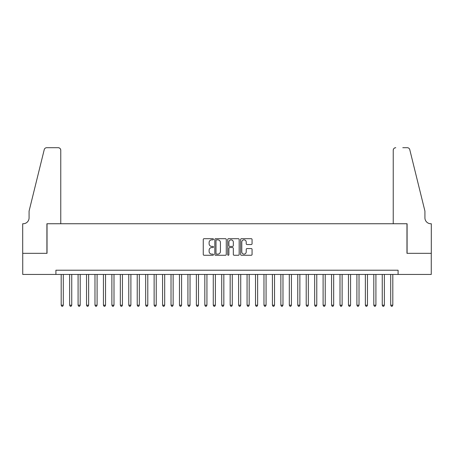<?xml version="1.0" encoding="UTF-8"?>
<svg xmlns="http://www.w3.org/2000/svg" width="454" height="454" viewBox="0 0 454 454"><rect width="100%" height="100%" fill="white"/><g stroke="black" fill="none" stroke-linecap="round" stroke-linejoin="round"><path stroke-width="0.68" d="M213.482 239.269A0.579 0.579 0 0 0 212.903 238.691L204.09 238.691A0.829 0.829 0 0 0 203.261 239.519L203.261 254.444A0.829 0.829 0 0 0 204.09 255.273L212.903 255.273A0.579 0.579 0 0 0 213.482 254.694A0.579 0.579 0 0 0 212.903 254.115L211.763 254.115A2.656 2.656 0 0 1 209.107 251.459L209.107 250.216A2.656 2.656 0 0 1 211.763 247.561L212.903 247.561A0.579 0.579 0 0 0 213.482 246.982A0.579 0.579 0 0 0 212.903 246.403L211.763 246.403A2.656 2.656 0 0 1 209.107 243.747L209.107 242.504A2.656 2.656 0 0 1 211.763 239.848L212.903 239.848A0.579 0.579 0 0 0 213.482 239.269M251.238 244.536A0.829 0.829 0 0 0 252.066 243.707L252.066 239.519A0.829 0.829 0 0 0 251.238 238.691L241.449 238.691A0.829 0.829 0 0 0 240.62 239.519L240.62 254.444A0.829 0.829 0 0 0 241.449 255.273L251.238 255.273A0.829 0.829 0 0 0 252.066 254.444L252.066 249.388A0.829 0.829 0 0 0 251.238 248.559L247.05 248.559A0.829 0.829 0 0 0 246.221 249.388L246.221 251.896A2.219 2.219 0 0 1 244.002 254.115A2.219 2.219 0 0 1 241.783 251.896L241.783 242.067A2.219 2.219 0 0 1 244.002 239.848A2.219 2.219 0 0 1 246.221 242.067L246.221 243.707A0.829 0.829 0 0 0 247.05 244.536L251.238 244.536M55.904 274.443L22.74 274.443L22.74 253.321L47.034 253.321L47.034 223.748L406.966 223.748L406.966 253.321L431.26 253.321L431.26 274.443L398.096 274.443L398.096 270.215L55.904 270.215L55.904 274.443L398.096 274.443M226.274 239.519A0.829 0.829 0 0 0 225.445 238.691L215.661 238.691A0.829 0.829 0 0 0 214.827 239.519L214.827 254.444A0.829 0.829 0 0 0 215.661 255.273L225.445 255.273A0.829 0.829 0 0 0 226.274 254.444L226.274 239.519M228.555 238.691L238.339 238.691A0.829 0.829 0 0 1 239.173 239.519L239.173 254.444A0.829 0.829 0 0 1 238.339 255.273L234.151 255.273A0.829 0.829 0 0 1 233.322 254.444L233.322 248.395A0.829 0.829 0 0 0 232.493 247.561L229.718 247.561A0.829 0.829 0 0 0 228.884 248.395L228.884 254.694A0.579 0.579 0 0 1 228.305 255.273A0.579 0.579 0 0 1 227.726 254.694L227.726 239.519A0.829 0.829 0 0 1 228.555 238.691M216.569 239.848A0.579 0.579 0 0 0 215.991 240.433L215.991 253.536A0.579 0.579 0 0 0 216.569 254.115L217.772 254.115A2.656 2.656 0 0 0 220.428 251.459L220.428 242.504A2.656 2.656 0 0 0 217.772 239.848L216.569 239.848M233.322 242.113A2.219 2.219 0 0 0 231.103 239.894A2.219 2.219 0 0 0 228.884 242.113L228.884 245.574A0.829 0.829 0 0 0 229.718 246.403L232.493 246.403A0.829 0.829 0 0 0 233.322 245.574L233.322 242.113M61.188 274.443L61.188 305.196L63.299 305.196L63.299 274.443M63.299 305.196L62.663 306.297L61.818 306.297L61.188 305.196M60.762 223.748L60.762 150.24A2.537 2.537 0 0 0 58.231 147.703L46.694 147.703A2.537 2.537 0 0 0 44.237 149.633L29.079 211.076L29.079 217.835A5.913 5.913 0 0 1 23.165 223.748L22.7 223.748L22.7 253.321L46.91 253.321L46.91 223.748L60.762 223.748L60.762 150.24C60.603 148.713 59.758 147.868 58.231 147.703L51.217 147.703M44.237 149.633C44.878 148.242 44.878 148.242 44.237 149.633C44.878 148.242 44.878 148.242 44.237 149.633M29.079 217.835A5.913 5.913 0 0 1 23.165 223.748M393.238 223.748L393.238 150.24L393.238 223.748L407.09 223.748L407.09 253.321L431.3 253.321L431.3 223.748L430.835 223.748A5.913 5.913 0 0 1 424.921 217.835A5.913 5.913 0 0 0 430.835 223.748M420.273 192.235L409.763 149.633L424.921 211.076L424.921 217.835M402.783 147.703L407.306 147.703A2.537 2.537 0 0 1 409.763 149.633C409.122 148.242 409.122 148.242 409.763 149.633C409.122 148.242 409.122 148.242 409.763 149.633M395.769 147.703A2.537 2.537 0 0 0 393.238 150.24C393.397 148.713 394.242 147.868 395.769 147.703M69.632 274.443L69.632 305.196L71.749 305.196L71.749 274.443M71.749 305.196L71.113 306.297L70.268 306.297L69.632 305.196M78.082 274.443L78.082 305.196L80.199 305.196L80.199 274.443M80.199 305.196L79.563 306.297L78.718 306.297L78.082 305.196M86.532 274.443L86.532 305.196L88.643 305.196L88.643 274.443M88.643 305.196L88.014 306.297L87.168 306.297L86.532 305.196M94.982 274.443L94.982 305.196L97.094 305.196L97.094 274.443M97.094 305.196L96.464 306.297L95.618 306.297L94.982 305.196M103.433 274.443L103.433 305.196L105.544 305.196L105.544 274.443M105.544 305.196L104.908 306.297L104.062 306.297L103.433 305.196M111.883 274.443L111.883 305.196L113.994 305.196L113.994 274.443M113.994 305.196L113.358 306.297L112.513 306.297L111.883 305.196M120.327 274.443L120.327 305.196L122.444 305.196L122.444 274.443M122.444 305.196L121.808 306.297L120.963 306.297L120.327 305.196M128.777 274.443L128.777 305.196L130.894 305.196L130.894 274.443M130.894 305.196L130.258 306.297L129.413 306.297L128.777 305.196M137.227 274.443L137.227 305.196L139.338 305.196L139.338 274.443M139.338 305.196L138.708 306.297L137.863 306.297L137.227 305.196M145.677 274.443L145.677 305.196L147.788 305.196L147.788 274.443M147.788 305.196L147.158 306.297L146.313 306.297L145.677 305.196M154.127 274.443L154.127 305.196L156.238 305.196L156.238 274.443M156.238 305.196L155.603 306.297L154.757 306.297L154.127 305.196M162.577 274.443L162.577 305.196L164.689 305.196L164.689 274.443M164.689 305.196L164.053 306.297L163.207 306.297L162.577 305.196M171.022 274.443L171.022 305.196L173.139 305.196L173.139 274.443M173.139 305.196L172.503 306.297L171.657 306.297L171.022 305.196M179.472 274.443L179.472 305.196L181.589 305.196L181.589 274.443M181.589 305.196L180.953 306.297L180.107 306.297L179.472 305.196M187.922 274.443L187.922 305.196L190.033 305.196L190.033 274.443M190.033 305.196L189.403 306.297L188.558 306.297L187.922 305.196M196.372 274.443L196.372 305.196L198.483 305.196L198.483 274.443M198.483 305.196L197.853 306.297L197.008 306.297L196.372 305.196M204.822 274.443L204.822 305.196L206.933 305.196L206.933 274.443M206.933 305.196L206.298 306.297L205.452 306.297L204.822 305.196M213.272 274.443L213.272 305.196L215.383 305.196L215.383 274.443M215.383 305.196L214.748 306.297L213.902 306.297L213.272 305.196M221.717 274.443L221.717 305.196L223.833 305.196L223.833 274.443M223.833 305.196L223.198 306.297L222.352 306.297L221.717 305.196M230.167 274.443L230.167 305.196L232.283 305.196L232.283 274.443M232.283 305.196L231.648 306.297L230.802 306.297L230.167 305.196M238.617 274.443L238.617 305.196L240.728 305.196L240.728 274.443M240.728 305.196L240.098 306.297L239.252 306.297L238.617 305.196M247.067 274.443L247.067 305.196L249.178 305.196L249.178 274.443M249.178 305.196L248.548 306.297L247.702 306.297L247.067 305.196M255.517 274.443L255.517 305.196L257.628 305.196L257.628 274.443M257.628 305.196L256.992 306.297L256.147 306.297L255.517 305.196M263.967 274.443L263.967 305.196L266.078 305.196L266.078 274.443M266.078 305.196L265.442 306.297L264.597 306.297L263.967 305.196M272.411 274.443L272.411 305.196L274.528 305.196L274.528 274.443M274.528 305.196L273.893 306.297L273.047 306.297L272.411 305.196M280.861 274.443L280.861 305.196L282.978 305.196L282.978 274.443M282.978 305.196L282.343 306.297L281.497 306.297L280.861 305.196M289.312 274.443L289.312 305.196L291.423 305.196L291.423 274.443M291.423 305.196L290.793 306.297L289.947 306.297L289.312 305.196M297.762 274.443L297.762 305.196L299.873 305.196L299.873 274.443M299.873 305.196L299.243 306.297L298.397 306.297L297.762 305.196M306.212 274.443L306.212 305.196L308.323 305.196L308.323 274.443M308.323 305.196L307.687 306.297L306.842 306.297L306.212 305.196M314.662 274.443L314.662 305.196L316.773 305.196L316.773 274.443M316.773 305.196L316.137 306.297L315.292 306.297L314.662 305.196M323.106 274.443L323.106 305.196L325.223 305.196L325.223 274.443M325.223 305.196L324.587 306.297L323.742 306.297L323.106 305.196M331.556 274.443L331.556 305.196L333.673 305.196L333.673 274.443M333.673 305.196L333.037 306.297L332.192 306.297L331.556 305.196M340.006 274.443L340.006 305.196L342.117 305.196L342.117 274.443M342.117 305.196L341.487 306.297L340.642 306.297L340.006 305.196M348.456 274.443L348.456 305.196L350.567 305.196L350.567 274.443M350.567 305.196L349.938 306.297L349.092 306.297L348.456 305.196M356.906 274.443L356.906 305.196L359.018 305.196L359.018 274.443M359.018 305.196L358.382 306.297L357.536 306.297L356.906 305.196M365.356 274.443L365.356 305.196L367.468 305.196L367.468 274.443M367.468 305.196L366.832 306.297L365.986 306.297L365.356 305.196M373.801 274.443L373.801 305.196L375.918 305.196L375.918 274.443M375.918 305.196L375.282 306.297L374.436 306.297L373.801 305.196M382.251 274.443L382.251 305.196L384.368 305.196L384.368 274.443M384.368 305.196L383.732 306.297L382.887 306.297L382.251 305.196M390.701 274.443L390.701 305.196L392.812 305.196L392.812 274.443M392.812 305.196L392.182 306.297L391.337 306.297L390.701 305.196"/></g></svg>
